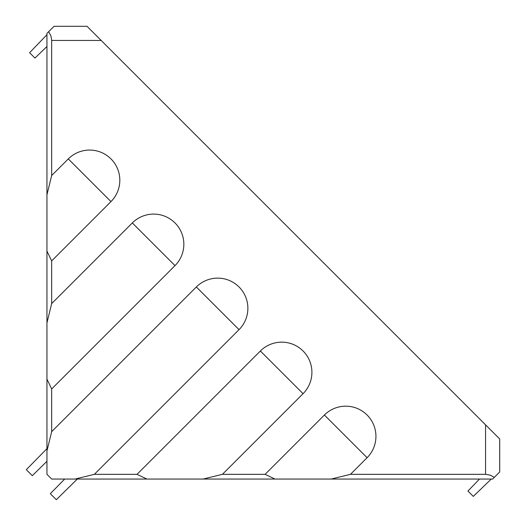 <?xml version="1.0" encoding="UTF-8"?>
<svg xmlns="http://www.w3.org/2000/svg" width="526" height="526" viewBox="0 0 526 526"><rect width="100%" height="100%" fill="white"/><g stroke="black" fill="none" stroke-linecap="round" stroke-linejoin="round"><path stroke-width="0.79" d="M87.04 26.3L499.7 438.96L499.7 471.973L492.625 479.048L51.666 479.048L46.952 474.334L46.952 33.375L54.027 26.3L87.04 26.3M68.295 158.905A30.186 30.186 0 0 1 110.979 158.905A30.186 30.186 0 0 1 110.979 201.596L68.295 158.905L51.666 175.533L51.653 39.772L50.891 35.814L48.635 31.692M110.979 201.596L51.666 260.903L51.666 303.594L132.322 222.939A30.179 30.179 0 0 1 175.007 222.939A30.179 30.179 0 0 1 175.007 265.617L51.666 388.957L51.666 431.649L196.349 286.966A30.186 30.186 0 0 1 239.034 286.966A30.186 30.186 0 0 1 239.034 329.651L94.351 474.334L75.08 479.048M260.377 350.993L303.068 393.678A30.186 30.186 0 0 0 303.068 350.993A30.186 30.186 0 0 0 260.377 350.993L137.036 474.334L94.351 474.334M303.068 393.678L222.413 474.334L203.141 479.048M324.41 415.021L367.095 457.705A30.186 30.186 0 0 0 367.095 415.021A30.186 30.186 0 0 0 324.41 415.021L265.097 474.334L222.413 474.334M367.095 457.705L350.467 474.334L331.196 479.048M485.551 424.811L485.551 474.334L350.467 474.334M485.551 474.334L490.186 475.109L494.308 477.365M77.329 479.048L56.315 499.7L50.312 493.697L64.705 479.048M46.952 461.295L32.303 475.688L26.3 469.685L46.952 448.671M51.666 431.649L46.952 450.92M196.349 286.966L239.034 329.651M137.036 474.334L146.879 479.048M265.097 474.334L274.934 479.048M51.666 388.957L46.952 379.121M175.007 265.617L132.322 222.939M51.666 303.594L46.952 322.865M51.666 260.903L46.952 251.066M51.666 175.533L46.952 194.804M479.515 479.048L467.936 491.041L473.295 496.399L491.271 479.048M46.952 34.729L29.601 52.705L34.959 58.064L46.952 46.485M51.666 40.449L101.189 40.449"/></g></svg>
